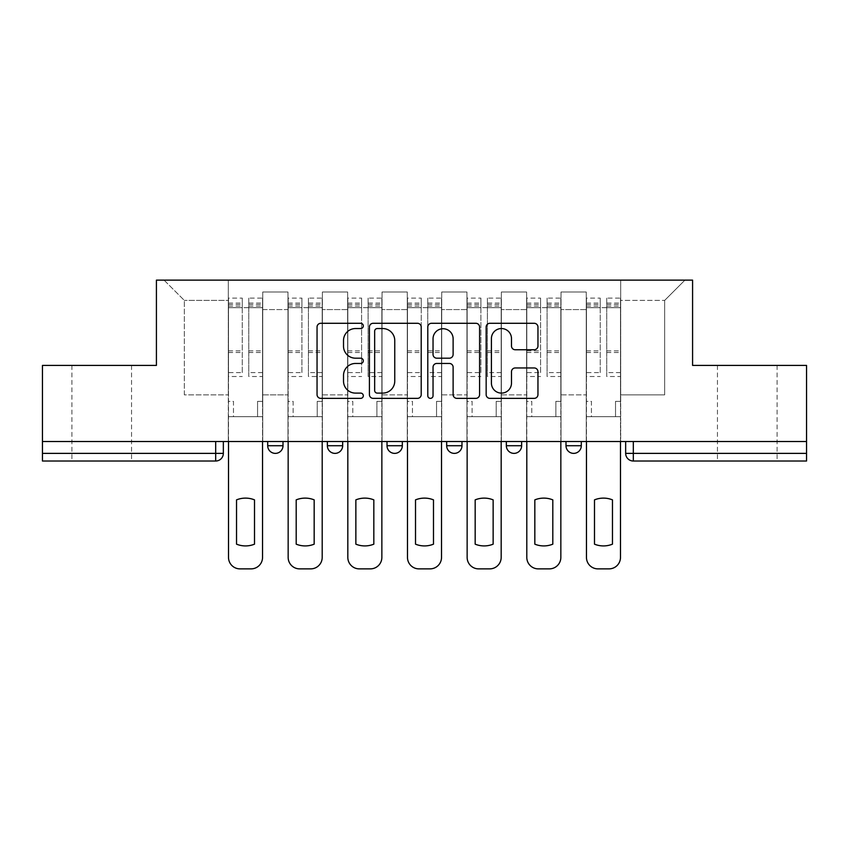 <?xml version="1.0" encoding="UTF-8"?>
<svg xmlns="http://www.w3.org/2000/svg" width="849" height="849" viewBox="0 0 849 849"><rect width="100%" height="100%" fill="white"/><g stroke="black" fill="none" stroke-linecap="round" stroke-linejoin="round"><path stroke-width="0.64" stroke-dasharray="4.25 3.18" d="M363.308 325.91A2.632 2.632 0 0 0 360.687 323.289L320.805 323.289A3.757 3.757 0 0 0 317.048 327.045L317.048 394.605A3.757 3.757 0 0 0 320.805 398.361L360.687 398.361A2.632 2.632 0 0 0 363.308 395.74A2.632 2.632 0 0 0 360.687 393.108L355.519 393.108A12.013 12.013 0 0 1 343.516 381.095L343.516 375.46A12.013 12.013 0 0 1 355.519 363.457L360.687 363.457A2.632 2.632 0 0 0 363.308 360.825A2.632 2.632 0 0 0 360.687 358.193L355.519 358.193A12.013 12.013 0 0 1 343.516 346.19L343.516 340.555A12.013 12.013 0 0 1 355.519 328.542L360.687 328.542A2.632 2.632 0 0 0 363.308 325.91M747.269 461.018L777.1 461.018L747.269 461.018M747.269 365.41L777.1 365.41L747.269 365.41M101.731 461.018L71.9 461.018L101.731 461.018M101.731 365.41L71.9 365.41L101.731 365.41M565.996 441.522L581.3 441.522L565.996 441.522M506.344 441.522L521.636 441.522L506.344 441.522L506.344 445.725L521.636 445.725M461.983 441.522L446.68 441.522L461.983 441.522L461.983 445.725A7.652 7.652 0 0 1 454.332 453.377A7.652 7.652 0 0 1 446.68 445.725L461.983 445.725M387.017 441.522L402.32 441.522L402.32 445.725L387.017 445.725L387.017 441.522L402.32 441.522M327.364 441.522L342.656 441.522L327.364 441.522L327.364 445.725L342.656 445.725A7.652 7.652 0 0 1 335.015 453.377M267.7 441.522L283.004 441.522L267.7 441.522L267.7 445.725L283.004 445.725A7.652 7.652 0 0 1 275.352 453.377M806.55 453.377L806.55 441.522L42.45 441.522L42.45 365.41L156.418 365.41L156.418 280.128L692.582 280.128L692.582 365.41L806.55 365.41L806.55 441.522L625.66 441.522L625.66 453.377A7.652 7.652 0 0 0 633.312 461.018L806.55 461.018L806.55 453.377L625.66 453.377M42.45 441.522L215.688 441.522L42.45 441.522L42.45 461.018L215.688 461.018L215.688 453.377L42.45 453.377M262.734 309.577L262.734 394.859L262.734 309.577L287.97 309.577L287.97 291.992L287.97 394.859L287.97 309.577L262.734 309.577M262.734 441.522L262.734 291.992L287.97 291.992L262.734 291.992L262.734 441.522L262.734 416.657L228.317 416.657L262.734 416.657L262.734 441.522L228.317 441.522L228.317 280.128L620.683 280.128L164.059 280.128L228.317 280.128L228.317 394.859L228.317 300.397L184.329 300.397L228.317 300.397L228.317 280.128L228.317 441.522L228.317 416.657L228.317 441.522L262.734 441.522M287.97 441.522L287.97 291.992L262.734 291.992L287.97 291.992L287.97 441.522L287.97 416.657L322.387 416.657L287.97 416.657L287.97 441.522L322.387 441.522L322.387 291.992L322.387 309.577L322.387 291.992L347.634 291.992L347.634 309.577L347.634 291.992L322.387 291.992L322.387 441.522L322.387 416.657L322.387 441.522L287.97 441.522M322.387 394.859L322.387 309.577L322.387 394.859L347.634 394.859L347.634 309.577L347.634 394.859L322.387 394.859M347.634 441.522L347.634 291.992L322.387 291.992L347.634 291.992L347.634 441.522L347.634 416.657L382.05 416.657L347.634 416.657L347.634 441.522L382.05 441.522L382.05 291.992L382.05 309.577L382.05 291.992L407.287 291.992L407.287 309.577L407.287 291.992L382.05 291.992L382.05 441.522L382.05 416.657L382.05 441.522L347.634 441.522M382.05 394.859L382.05 309.577L382.05 394.859L407.287 394.859L407.287 309.577L407.287 394.859L382.05 394.859M407.287 441.522L407.287 291.992L382.05 291.992L407.287 291.992L407.287 441.522L407.287 416.657L441.713 416.657L407.287 416.657L407.287 441.522L441.713 441.522L441.713 291.992L441.713 309.577L441.713 291.992L466.95 291.992L466.95 309.577L466.95 291.992L441.713 291.992L441.713 441.522L441.713 416.657L441.713 441.522L407.287 441.522M441.713 394.859L441.713 309.577L441.713 394.859L466.95 394.859L466.95 309.577L466.95 394.859L441.713 394.859M466.95 441.522L466.95 291.992L441.713 291.992L466.95 291.992L466.95 441.522L466.95 416.657L501.366 416.657L466.95 416.657L466.95 441.522L501.366 441.522L501.366 291.992L501.366 309.577L501.366 291.992L526.613 291.992L526.613 309.577L526.613 291.992L501.366 291.992L501.366 441.522L501.366 416.657L501.366 441.522L466.95 441.522M501.366 394.859L501.366 309.577L501.366 394.859L526.613 394.859L526.613 309.577L526.613 394.859L501.366 394.859M526.613 441.522L526.613 291.992L501.366 291.992L526.613 291.992L526.613 441.522L526.613 416.657L561.03 416.657L526.613 416.657L526.613 441.522L561.03 441.522L561.03 291.992L561.03 309.577L561.03 291.992L586.266 291.992L586.266 309.577L586.266 291.992L561.03 291.992L561.03 441.522L561.03 416.657L561.03 441.522L526.613 441.522M561.03 394.859L561.03 309.577L561.03 394.859L586.266 394.859L586.266 309.577L586.266 394.859L561.03 394.859M586.266 441.522L586.266 291.992L561.03 291.992L586.266 291.992L586.266 441.522L586.266 416.657L620.683 416.657L586.266 416.657L586.266 441.522L620.683 441.522L620.683 280.128L684.941 280.128L620.683 280.128L620.683 300.397L664.671 300.397L620.683 300.397L620.683 394.859L620.683 280.128L620.683 441.522L586.266 441.522L620.683 441.522L620.683 416.657L620.683 441.522L586.266 441.522M262.734 394.859L287.97 394.859L262.734 394.859M184.329 394.859L184.329 300.397L184.329 394.859L228.317 394.859L184.329 394.859M664.671 394.859L664.671 300.397L684.941 280.128L664.671 300.397L664.671 394.859L620.683 394.859L664.671 394.859M806.55 441.522L625.66 441.522M215.688 441.522L223.34 441.522L215.688 441.522L215.688 453.377L223.34 453.377M581.3 445.725L565.996 445.725A7.652 7.652 0 0 0 573.648 453.377M164.059 280.128L184.329 300.397L164.059 280.128M421.21 394.605L421.21 327.045A3.757 3.757 0 0 0 417.464 323.289L373.167 323.289A3.757 3.757 0 0 0 369.411 327.045L369.411 394.605A3.757 3.757 0 0 0 373.167 398.361L417.464 398.361A3.757 3.757 0 0 0 421.21 394.605M377.296 328.542A2.632 2.632 0 0 0 374.664 331.174L374.664 390.476A2.632 2.632 0 0 0 377.296 393.108L382.74 393.108A12.013 12.013 0 0 0 394.753 381.095L394.753 340.555A12.013 12.013 0 0 0 382.74 328.542L377.296 328.542M431.536 323.289L475.833 323.289A3.757 3.757 0 0 1 479.589 327.045L479.589 394.605A3.757 3.757 0 0 1 475.833 398.361L456.879 398.361A3.757 3.757 0 0 1 453.122 394.605L453.122 367.203A3.757 3.757 0 0 0 449.365 363.457L436.789 363.457A3.757 3.757 0 0 0 433.043 367.203L433.043 395.74A2.632 2.632 0 0 1 430.411 398.361A2.632 2.632 0 0 1 427.79 395.74L427.79 327.045A3.757 3.757 0 0 1 431.536 323.289M453.122 338.772A10.039 10.039 0 0 0 443.082 328.733A10.039 10.039 0 0 0 433.043 338.772L433.043 354.447A3.757 3.757 0 0 0 436.789 358.193L449.365 358.193A3.757 3.757 0 0 0 453.122 354.447L453.122 338.772M515.247 349.756L534.201 349.756A3.757 3.757 0 0 0 537.958 345.999L537.958 327.045A3.757 3.757 0 0 0 534.201 323.289L489.915 323.289A3.757 3.757 0 0 0 486.159 327.045L486.159 394.605A3.757 3.757 0 0 0 489.915 398.361L534.201 398.361A3.757 3.757 0 0 0 537.958 394.605L537.958 371.713A3.757 3.757 0 0 0 534.201 367.957L515.247 367.957A3.757 3.757 0 0 0 511.491 371.713L511.491 383.069A10.039 10.039 0 0 1 501.451 393.108A10.039 10.039 0 0 1 491.412 383.069L491.412 338.581A10.039 10.039 0 0 1 501.451 328.542A10.039 10.039 0 0 1 511.491 338.581L511.491 345.999A3.757 3.757 0 0 0 515.247 349.756M262.543 441.522L262.543 416.657L257.565 416.657L262.543 416.657L262.543 401.365L257.565 401.365L257.565 416.657L257.565 401.365L262.543 401.365L262.543 298.105L262.543 557.4A11.472 11.472 0 0 1 251.071 568.872L239.98 568.872A11.472 11.472 0 0 1 228.508 557.4L228.508 303.082L228.508 372.615L242.273 372.615L242.273 303.082L242.273 307.667L262.543 307.667L248.768 307.667L248.768 303.082L262.543 303.082M228.508 441.522L228.508 401.365L233.475 401.365L233.475 416.657L228.508 416.657L233.475 416.657L233.475 401.365L228.508 401.365L228.508 307.667L248.768 307.667L248.768 298.105L262.543 298.105M262.543 372.615L248.768 372.615L248.768 303.082M248.768 372.615L248.768 376.5L262.543 376.5M248.768 376.5L248.768 298.105M242.273 372.615L242.273 298.105L242.273 307.667L228.508 307.667L228.508 298.105L242.273 298.105M228.508 372.615L228.508 376.5L242.273 376.5M228.508 376.5L228.508 298.105M254.509 499.87L254.509 544.167A23.899 23.899 0 0 1 236.531 544.167L236.531 499.87A23.899 23.899 0 0 1 254.509 499.87M322.196 441.522L322.196 416.657L317.229 416.657L322.196 416.657L322.196 401.365L317.229 401.365L317.229 416.657L317.229 401.365L322.196 401.365L322.196 298.105L322.196 557.4A11.472 11.472 0 0 1 310.723 568.872L299.633 568.872A11.472 11.472 0 0 1 288.161 557.4L288.161 303.082L288.161 372.615L301.926 372.615L301.926 303.082L301.926 307.667L322.196 307.667L308.431 307.667L308.431 303.082L322.196 303.082M288.161 441.522L288.161 401.365L293.138 401.365L293.138 416.657L288.161 416.657L293.138 416.657L293.138 401.365L288.161 401.365L288.161 307.667L308.431 307.667L308.431 298.105L322.196 298.105M322.196 372.615L308.431 372.615L308.431 303.082M308.431 372.615L308.431 376.5L322.196 376.5M308.431 376.5L308.431 298.105M301.926 372.615L301.926 298.105L301.926 307.667L288.161 307.667L288.161 298.105L301.926 298.105M288.161 372.615L288.161 376.5L301.926 376.5M288.161 376.5L288.161 298.105M314.172 499.87L314.172 544.167A23.899 23.899 0 0 1 296.195 544.167L296.195 499.87A23.899 23.899 0 0 1 314.172 499.87M381.859 441.522L381.859 416.657L376.892 416.657L381.859 416.657L381.859 401.365L376.892 401.365L376.892 416.657L376.892 401.365L381.859 401.365L381.859 298.105L381.859 557.4A11.472 11.472 0 0 1 370.387 568.872L359.297 568.872A11.472 11.472 0 0 1 347.825 557.4L347.825 303.082L347.825 372.615L361.589 372.615L361.589 303.082L361.589 307.667L381.859 307.667L368.095 307.667L368.095 303.082L381.859 303.082M347.825 441.522L347.825 401.365L352.791 401.365L352.791 416.657L347.825 416.657L352.791 416.657L352.791 401.365L347.825 401.365L347.825 307.667L368.095 307.667L368.095 298.105L381.859 298.105M381.859 372.615L368.095 372.615L368.095 303.082M368.095 372.615L368.095 376.5L381.859 376.5M368.095 376.5L368.095 298.105M361.589 372.615L361.589 298.105L361.589 307.667L347.825 307.667L347.825 298.105L361.589 298.105M347.825 372.615L347.825 376.5L361.589 376.5M347.825 376.5L347.825 298.105M373.825 499.87L373.825 544.167A23.899 23.899 0 0 1 355.858 544.167L355.858 499.87A23.899 23.899 0 0 1 373.825 499.87M441.522 441.522L441.522 416.657L436.545 416.657L441.522 416.657L441.522 401.365L436.545 401.365L436.545 416.657L436.545 401.365L441.522 401.365L441.522 298.105L441.522 557.4A11.472 11.472 0 0 1 430.05 568.872L418.95 568.872A11.472 11.472 0 0 1 407.478 557.4L407.478 303.082L407.478 372.615L421.253 372.615L421.253 303.082L421.253 307.667L441.522 307.667L427.747 307.667L427.747 303.082L441.522 303.082M407.478 441.522L407.478 401.365L412.455 401.365L412.455 416.657L407.478 416.657L412.455 416.657L412.455 401.365L407.478 401.365L407.478 307.667L427.747 307.667L427.747 298.105L441.522 298.105M441.522 372.615L427.747 372.615L427.747 303.082M427.747 372.615L427.747 376.5L441.522 376.5M427.747 376.5L427.747 298.105M421.253 372.615L421.253 298.105L421.253 307.667L407.478 307.667L407.478 298.105L421.253 298.105M407.478 372.615L407.478 376.5L421.253 376.5M407.478 376.5L407.478 298.105M433.489 499.87L433.489 544.167A23.899 23.899 0 0 1 415.511 544.167L415.511 499.87A23.899 23.899 0 0 1 433.489 499.87M501.175 441.522L501.175 416.657L496.209 416.657L501.175 416.657L501.175 401.365L496.209 401.365L496.209 416.657L496.209 401.365L501.175 401.365L501.175 298.105L501.175 557.4A11.472 11.472 0 0 1 489.703 568.872L478.613 568.872A11.472 11.472 0 0 1 467.141 557.4L467.141 303.082L467.141 372.615L480.905 372.615L480.905 303.082L480.905 307.667L501.175 307.667L487.411 307.667L487.411 303.082L501.175 303.082M467.141 441.522L467.141 401.365L472.108 401.365L472.108 416.657L467.141 416.657L472.108 416.657L472.108 401.365L467.141 401.365L467.141 307.667L487.411 307.667L487.411 298.105L501.175 298.105M501.175 372.615L487.411 372.615L487.411 303.082M487.411 372.615L487.411 376.5L501.175 376.5M487.411 376.5L487.411 298.105M480.905 372.615L480.905 298.105L480.905 307.667L467.141 307.667L467.141 298.105L480.905 298.105M467.141 372.615L467.141 376.5L480.905 376.5M467.141 376.5L467.141 298.105M493.142 499.87L493.142 544.167A23.899 23.899 0 0 1 475.175 544.167L475.175 499.87A23.899 23.899 0 0 1 493.142 499.87M560.839 441.522L560.839 416.657L555.862 416.657L560.839 416.657L560.839 401.365L555.862 401.365L555.862 416.657L555.862 401.365L560.839 401.365L560.839 298.105L560.839 557.4A11.472 11.472 0 0 1 549.367 568.872L538.277 568.872A11.472 11.472 0 0 1 526.804 557.4L526.804 303.082L526.804 372.615L540.569 372.615L540.569 303.082L540.569 307.667L560.839 307.667L547.074 307.667L547.074 303.082L560.839 303.082M526.804 441.522L526.804 401.365L531.771 401.365L531.771 416.657L526.804 416.657L531.771 416.657L531.771 401.365L526.804 401.365L526.804 307.667L547.074 307.667L547.074 298.105L560.839 298.105M560.839 372.615L547.074 372.615L547.074 303.082M547.074 372.615L547.074 376.5L560.839 376.5M547.074 376.5L547.074 298.105M540.569 372.615L540.569 298.105L540.569 307.667L526.804 307.667L526.804 298.105L540.569 298.105M526.804 372.615L526.804 376.5L540.569 376.5M526.804 376.5L526.804 298.105M552.805 499.87L552.805 544.167A23.899 23.899 0 0 1 534.828 544.167L534.828 499.87A23.899 23.899 0 0 1 552.805 499.87M620.492 441.522L620.492 416.657L615.525 416.657L620.492 416.657L620.492 401.365L615.525 401.365L615.525 416.657L615.525 401.365L620.492 401.365L620.492 298.105L620.492 557.4A11.472 11.472 0 0 1 609.02 568.872L597.929 568.872A11.472 11.472 0 0 1 586.457 557.4L586.457 303.082L586.457 372.615L600.232 372.615L600.232 303.082L600.232 307.667L620.492 307.667L606.727 307.667L606.727 303.082L620.492 303.082M586.457 441.522L586.457 401.365L591.435 401.365L591.435 416.657L586.457 416.657L591.435 416.657L591.435 401.365L586.457 401.365L586.457 307.667L606.727 307.667L606.727 298.105L620.492 298.105M620.492 372.615L606.727 372.615L606.727 303.082M606.727 372.615L606.727 376.5L620.492 376.5M606.727 376.5L606.727 298.105M600.232 372.615L600.232 298.105L600.232 307.667L586.457 307.667L586.457 298.105L600.232 298.105M586.457 372.615L586.457 376.5L600.232 376.5M586.457 376.5L586.457 298.105M612.469 499.87L612.469 544.167A23.899 23.899 0 0 1 594.491 544.167L594.491 499.87A23.899 23.899 0 0 1 612.469 499.87M586.266 309.577L561.03 309.577L586.266 309.577M526.613 309.577L501.366 309.577L526.613 309.577M466.95 309.577L441.713 309.577L466.95 309.577M407.287 309.577L382.05 309.577L407.287 309.577M347.634 309.577L322.387 309.577L347.634 309.577M633.312 441.522L633.312 461.018M248.768 306.139L262.543 306.139M248.768 352.526L262.543 352.526M248.768 350.87L262.543 350.87M248.768 304.473L262.543 304.473M228.508 306.139L242.273 306.139M228.508 352.526L242.273 352.526M228.508 350.87L242.273 350.87M228.508 304.473L242.273 304.473M308.431 306.139L322.196 306.139M308.431 352.526L322.196 352.526M308.431 350.87L322.196 350.87M308.431 304.473L322.196 304.473M288.161 306.139L301.926 306.139M288.161 352.526L301.926 352.526M288.161 350.87L301.926 350.87M288.161 304.473L301.926 304.473M368.095 306.139L381.859 306.139M368.095 352.526L381.859 352.526M368.095 350.87L381.859 350.87M368.095 304.473L381.859 304.473M347.825 306.139L361.589 306.139M347.825 352.526L361.589 352.526M347.825 350.87L361.589 350.87M347.825 304.473L361.589 304.473M427.747 306.139L441.522 306.139M427.747 352.526L441.522 352.526M427.747 350.87L441.522 350.87M427.747 304.473L441.522 304.473M407.478 306.139L421.253 306.139M407.478 352.526L421.253 352.526M407.478 350.87L421.253 350.87M407.478 304.473L421.253 304.473M487.411 306.139L501.175 306.139M487.411 352.526L501.175 352.526M487.411 350.87L501.175 350.87M487.411 304.473L501.175 304.473M467.141 306.139L480.905 306.139M467.141 352.526L480.905 352.526M467.141 350.87L480.905 350.87M467.141 304.473L480.905 304.473M547.074 306.139L560.839 306.139M547.074 352.526L560.839 352.526M547.074 350.87L560.839 350.87M547.074 304.473L560.839 304.473M526.804 306.139L540.569 306.139M526.804 352.526L540.569 352.526M526.804 350.87L540.569 350.87M526.804 304.473L540.569 304.473M606.727 306.139L620.492 306.139M606.727 352.526L620.492 352.526M606.727 350.87L620.492 350.87M606.727 304.473L620.492 304.473M586.457 306.139L600.232 306.139M586.457 352.526L600.232 352.526M586.457 350.87L600.232 350.87M586.457 304.473L600.232 304.473M717.447 365.41L717.447 461.018M71.9 365.41L71.9 461.018M131.553 365.41L131.553 461.018M777.1 365.41L777.1 461.018M228.508 303.082L242.273 303.082M288.161 303.082L301.926 303.082M347.825 303.082L361.589 303.082M407.478 303.082L421.253 303.082M467.141 303.082L480.905 303.082M526.804 303.082L540.569 303.082M586.457 303.082L600.232 303.082"/><path stroke-width="1.27" d="M363.308 325.91A2.632 2.632 0 0 0 360.687 323.289L320.805 323.289A3.757 3.757 0 0 0 317.048 327.045L317.048 394.605A3.757 3.757 0 0 0 320.805 398.361L360.687 398.361A2.632 2.632 0 0 0 363.308 395.74A2.632 2.632 0 0 0 360.687 393.108L355.519 393.108A12.013 12.013 0 0 1 343.516 381.095L343.516 375.46A12.013 12.013 0 0 1 355.519 363.457L360.687 363.457A2.632 2.632 0 0 0 363.308 360.825A2.632 2.632 0 0 0 360.687 358.193L355.519 358.193A12.013 12.013 0 0 1 343.516 346.19L343.516 340.555A12.013 12.013 0 0 1 355.519 328.542L360.687 328.542A2.632 2.632 0 0 0 363.308 325.91M565.996 441.522L565.996 445.725L581.3 445.725A7.652 7.652 0 0 1 573.648 453.377A7.652 7.652 0 0 1 565.996 445.725L565.996 441.522M446.68 441.522L446.68 445.725L461.983 445.725A7.652 7.652 0 0 1 454.332 453.377A7.652 7.652 0 0 1 446.68 445.725L446.68 441.522M534.201 349.756A3.757 3.757 0 0 0 537.958 345.999L537.958 327.045A3.757 3.757 0 0 0 534.201 323.289L489.915 323.289A3.757 3.757 0 0 0 486.159 327.045L486.159 394.605A3.757 3.757 0 0 0 489.915 398.361L534.201 398.361A3.757 3.757 0 0 0 537.958 394.605L537.958 371.713A3.757 3.757 0 0 0 534.201 367.957L515.247 367.957A3.757 3.757 0 0 0 511.491 371.713L511.491 383.069A10.039 10.039 0 0 1 501.451 393.108A10.039 10.039 0 0 1 491.412 383.069L491.412 338.581A10.039 10.039 0 0 1 501.451 328.542A10.039 10.039 0 0 1 511.491 338.581L511.491 345.999A3.757 3.757 0 0 0 515.247 349.756L534.201 349.756M42.45 441.522L42.45 365.41L156.418 365.41L156.418 280.128L692.582 280.128L692.582 365.41L806.55 365.41L806.55 441.522L42.45 441.522L42.45 453.377L223.34 453.377L223.34 441.522L223.34 453.377A7.652 7.652 0 0 1 215.688 461.018L42.45 461.018L42.45 453.377M421.21 327.045A3.757 3.757 0 0 0 417.464 323.289L373.167 323.289A3.757 3.757 0 0 0 369.411 327.045L369.411 394.605A3.757 3.757 0 0 0 373.167 398.361L417.464 398.361A3.757 3.757 0 0 0 421.21 394.605L421.21 327.045M431.536 323.289L475.833 323.289A3.757 3.757 0 0 1 479.589 327.045L479.589 394.605A3.757 3.757 0 0 1 475.833 398.361L456.879 398.361A3.757 3.757 0 0 1 453.122 394.605L453.122 367.203A3.757 3.757 0 0 0 449.365 363.457L436.789 363.457A3.757 3.757 0 0 0 433.043 367.203L433.043 395.74A2.632 2.632 0 0 1 430.411 398.361A2.632 2.632 0 0 1 427.79 395.74L427.79 327.045A3.757 3.757 0 0 1 431.536 323.289M625.66 441.522L625.66 453.377L806.55 453.377L806.55 461.018L633.312 461.018A7.652 7.652 0 0 1 625.66 453.377M806.55 441.522L806.55 453.377M581.3 445.725L581.3 441.522L581.3 445.725A7.652 7.652 0 0 1 573.648 453.377M521.636 441.522L521.636 445.725A7.652 7.652 0 0 1 513.985 453.377A7.652 7.652 0 0 1 506.344 445.725A7.652 7.652 0 0 0 513.985 453.377A7.652 7.652 0 0 0 521.636 445.725L521.636 441.522M506.344 441.522L506.344 445.725L521.636 445.725M461.983 441.522L461.983 445.725M402.32 441.522L402.32 445.725A7.652 7.652 0 0 1 394.668 453.377A7.652 7.652 0 0 1 387.017 445.725A7.652 7.652 0 0 0 394.668 453.377A7.652 7.652 0 0 0 402.32 445.725L387.017 445.725L387.017 441.522M327.364 441.522L327.364 445.725L342.656 445.725L342.656 441.522L342.656 445.725A7.652 7.652 0 0 1 335.015 453.377A7.652 7.652 0 0 1 327.364 445.725A7.652 7.652 0 0 0 335.015 453.377M267.7 441.522L267.7 445.725L283.004 445.725L283.004 441.522L283.004 445.725A7.652 7.652 0 0 1 275.352 453.377A7.652 7.652 0 0 1 267.7 445.725A7.652 7.652 0 0 0 275.352 453.377M215.688 441.522L215.688 461.018A7.652 7.652 0 0 0 223.34 453.377M377.296 328.542A2.632 2.632 0 0 0 374.664 331.174L374.664 390.476A2.632 2.632 0 0 0 377.296 393.108L382.74 393.108A12.013 12.013 0 0 0 394.753 381.095L394.753 340.555A12.013 12.013 0 0 0 382.74 328.542L377.296 328.542M453.122 338.772A10.039 10.039 0 0 0 443.082 328.733A10.039 10.039 0 0 0 433.043 338.772L433.043 354.447A3.757 3.757 0 0 0 436.789 358.193L449.365 358.193A3.757 3.757 0 0 0 453.122 354.447L453.122 338.772M236.531 499.87L236.531 544.167A23.899 23.899 0 0 0 254.509 544.167L254.509 499.87A23.899 23.899 0 0 0 236.531 499.87M228.508 441.522L228.508 557.4A11.472 11.472 0 0 0 239.98 568.872L251.071 568.872A11.472 11.472 0 0 0 262.543 557.4L262.543 441.522M296.195 499.87L296.195 544.167A23.899 23.899 0 0 0 314.172 544.167L314.172 499.87A23.899 23.899 0 0 0 296.195 499.87M288.161 441.522L288.161 557.4A11.472 11.472 0 0 0 299.633 568.872L310.723 568.872A11.472 11.472 0 0 0 322.196 557.4L322.196 441.522M355.858 499.87L355.858 544.167A23.899 23.899 0 0 0 373.825 544.167L373.825 499.87A23.899 23.899 0 0 0 355.858 499.87M347.825 441.522L347.825 557.4A11.472 11.472 0 0 0 359.297 568.872L370.387 568.872A11.472 11.472 0 0 0 381.859 557.4L381.859 441.522M415.511 499.87L415.511 544.167A23.899 23.899 0 0 0 433.489 544.167L433.489 499.87A23.899 23.899 0 0 0 415.511 499.87M407.478 441.522L407.478 557.4A11.472 11.472 0 0 0 418.95 568.872L430.05 568.872A11.472 11.472 0 0 0 441.522 557.4L441.522 441.522M475.175 499.87L475.175 544.167A23.899 23.899 0 0 0 493.142 544.167L493.142 499.87A23.899 23.899 0 0 0 475.175 499.87M467.141 441.522L467.141 557.4A11.472 11.472 0 0 0 478.613 568.872L489.703 568.872A11.472 11.472 0 0 0 501.175 557.4L501.175 441.522M534.828 499.87L534.828 544.167A23.899 23.899 0 0 0 552.805 544.167L552.805 499.87A23.899 23.899 0 0 0 534.828 499.87M526.804 441.522L526.804 557.4A11.472 11.472 0 0 0 538.277 568.872L549.367 568.872A11.472 11.472 0 0 0 560.839 557.4L560.839 441.522M594.491 499.87L594.491 544.167A23.899 23.899 0 0 0 612.469 544.167L612.469 499.87A23.899 23.899 0 0 0 594.491 499.87M586.457 441.522L586.457 557.4A11.472 11.472 0 0 0 597.929 568.872L609.02 568.872A11.472 11.472 0 0 0 620.492 557.4L620.492 441.522M633.312 441.522L633.312 461.018"/></g></svg>
